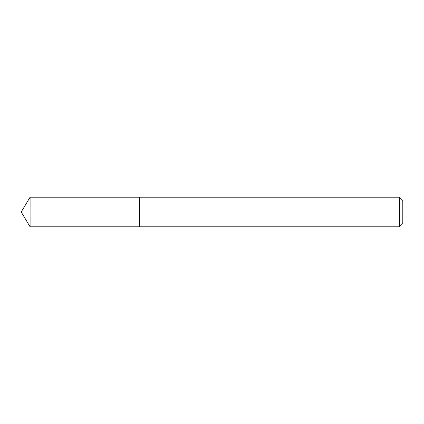 <?xml version="1.0" encoding="UTF-8"?>
<svg xmlns="http://www.w3.org/2000/svg" width="424" height="424" viewBox="0 0 424 424"><rect width="100%" height="100%" fill="white"/><g stroke="black" fill="none" stroke-linecap="round" stroke-linejoin="round"><path stroke-width="0.32" stroke-dasharray="2.12 1.59" d="M139.629 197.197L139.629 226.803L139.629 197.197M399.509 197.197L399.509 226.803M402.8 200.488L402.8 223.512M30.093 197.197L30.093 226.803"/><path stroke-width="0.64" d="M399.509 226.803L402.8 223.512L402.8 200.488L399.509 197.197L30.093 197.197L30.093 226.803L139.629 226.803L139.629 197.197L139.629 226.803L399.509 226.803L399.509 197.197M30.093 226.803L21.2 212L30.093 197.197"/></g></svg>

